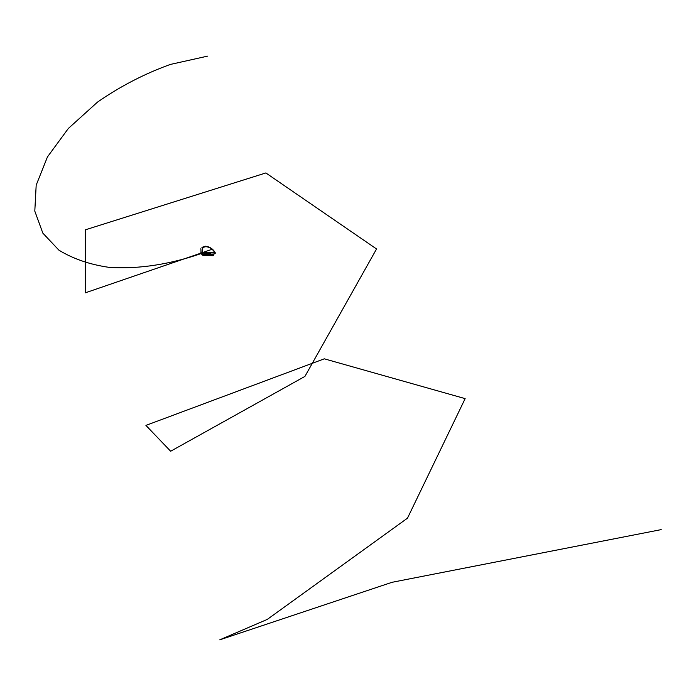 <?xml version="1.0" encoding="UTF-8"?>
<svg xmlns="http://www.w3.org/2000/svg" width="696" height="696" viewBox="0 0 696 696"><rect width="100%" height="100%" fill="white"/><g stroke="black" fill="none" stroke-linecap="round" stroke-linejoin="round"><path stroke-width="1.04" d="M200.787 251.943L200.866 252.483L200.787 251.943M200.979 251.909L200.926 252.439M213.576 254.257L215.203 253.483L214.803 252.665C212.75 249.125 209.844 247.132 206.086 246.706C202.64 246.967 201.588 248.881 202.91 252.448L201.274 253.222L201.692 254.049L213.576 254.257M201.422 253.231L201.779 253.936L213.663 254.144L215.168 252.979L202.823 252.57L201.422 253.231M202.91 252.448L214.803 252.665M201.779 253.936L201.327 253.727L202.823 252.57L215.125 252.935M201.736 254.049L203.345 255.502L212.941 255.667L213.402 254.249M203.345 255.502L212.941 255.667M203.258 255.615L201.84 254.649M213.394 255.51L212.854 255.771M213.437 254.727L201.918 254.527L201.875 254.049M201.701 253.344L202.197 253.118L201.692 253.274M207.156 253.013L206.564 253.509L207.156 253.013M214.742 253.3L214.29 253.588L214.768 253.327M204.311 252.935L203.832 253.509L206.242 253.318M207.652 253.448L210.54 253.066M206.564 253.414L207.243 253.022M203.954 253.37L206.164 253.292M204.328 252.987L206.451 253.022M201.788 253.927L213.672 254.136L215.16 252.979M207.982 253.022L207.547 253.588L210.279 253.631L210.714 253.074L207.982 253.022M203.632 254.806L204.024 255.336L203.632 254.806M203.989 255.354L203.45 254.936M212.541 255.519L212.149 254.988L212.541 255.519M212.628 255.502L212.097 255.084M207.504 56.15L170.337 64.441C144.629 73.706 120.356 86.261 97.527 102.094L68.356 128.456L47.45 156.922L36.183 185.171L34.8 211.114L42.839 233.125L58.934 250.177C73.184 258.868 89.923 264.602 109.15 267.368C139.113 269.413 172.025 264.054 203.885 252.587M212.115 249.281L85.312 292.833L85.251 229.854L265.863 172.947L376.545 248.968L304.918 376.423L170.65 451.234L145.925 425.395L324.293 358.823L465.145 398.625L407.491 518.163L267.281 619.405L219.727 639.85L392.074 582.291L661.2 529.621M201.901 254.44L213.428 254.64M201.918 254.275L213.437 254.475M205.598 246.236C209.887 246.767 213.124 248.985 215.325 252.9M205.39 246.227L201.918 247.367M201.135 253.77L200.866 248.707"/></g></svg>

